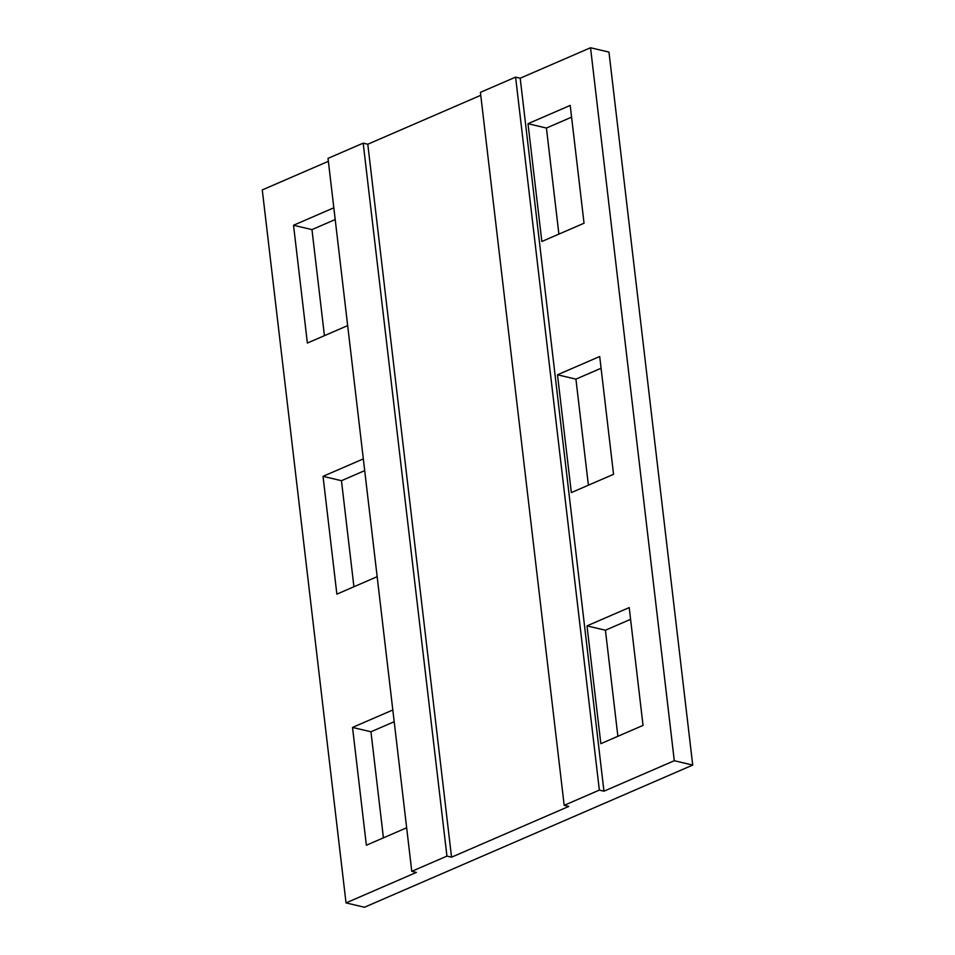 <?xml version="1.0" encoding="UTF-8"?>
<svg xmlns="http://www.w3.org/2000/svg" width="955" height="955" viewBox="0 0 955 955"><rect width="100%" height="100%" fill="white"/><g stroke="black" fill="none" stroke-linecap="round" stroke-linejoin="round"><path stroke-width="1.43" d="M328.019 158.375L363.187 143.143L446.94 856.11L411.772 871.342L328.019 158.375M411.772 871.342L416.38 872.428L346.032 902.905L364.464 907.25L692.721 765.074L608.968 52.095L590.536 47.75L674.29 760.717L692.721 765.074M564.178 805.34L480.413 92.36L515.593 77.128L599.346 790.095L564.178 805.34L568.786 806.426L451.548 857.196L367.794 144.229L363.187 143.143M451.548 857.196L446.94 856.11M328.365 161.311L262.279 189.926L346.032 902.905M558.89 234.106L546.427 128.054L571.579 117.155M588.387 485.2L575.925 379.135L601.077 368.248M617.885 736.293L605.422 630.228L630.575 619.329M324.425 335.671L311.963 229.606L335.205 219.543M353.923 586.752L341.46 480.699L364.691 470.636M383.421 837.845L370.958 731.781L394.188 721.717M347.656 325.607L307.379 343.048L293.531 225.261L333.82 207.808M377.153 576.689L336.864 594.141L323.029 476.342L363.318 458.901M406.651 827.782L366.362 845.235L352.526 727.435L392.815 709.983M546.427 128.054L528.008 123.696L570.207 105.42L584.042 223.219L541.843 241.496L528.008 123.696M575.925 379.135L557.493 374.79L599.704 356.513L613.54 474.301L571.341 492.589L557.493 374.79M605.422 630.228L586.991 625.883L629.202 607.595L643.037 725.394L600.838 743.67L586.991 625.883M311.963 229.606L293.531 225.261M341.46 480.699L323.029 476.342M370.958 731.781L352.526 727.435M367.794 144.229L480.759 95.297M674.29 760.717L603.954 791.194L520.2 78.215L590.536 47.75M515.593 77.128L520.2 78.215M599.346 790.095L603.954 791.194"/></g></svg>
